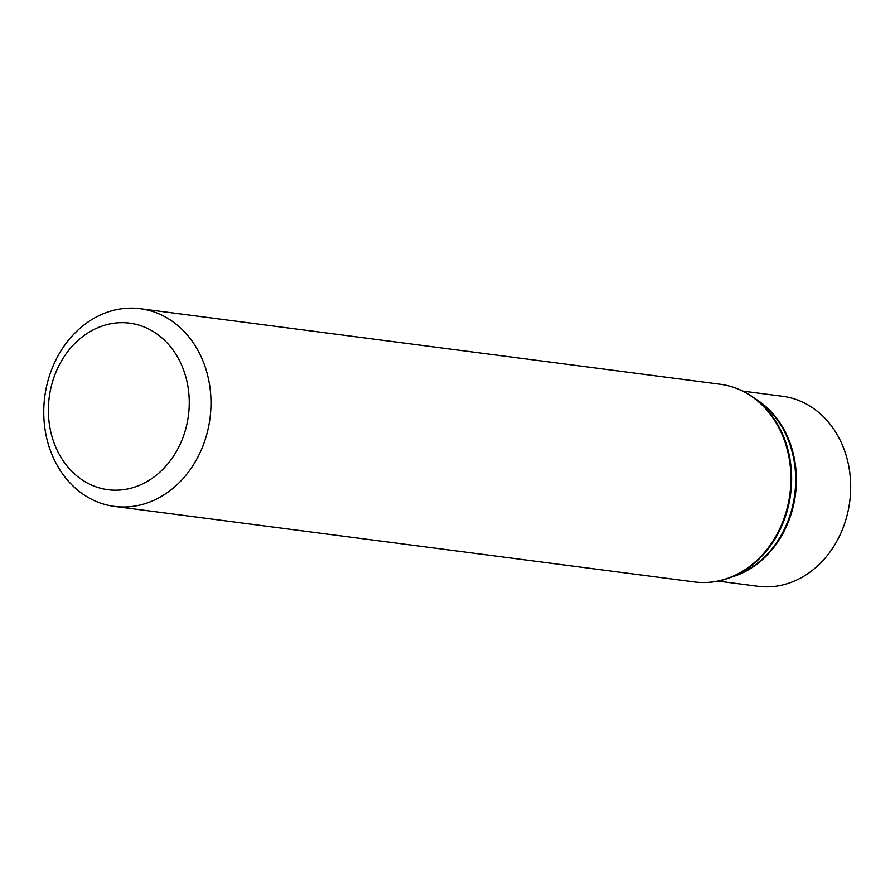 <?xml version="1.0" encoding="UTF-8"?>
<svg xmlns="http://www.w3.org/2000/svg" width="895" height="895" viewBox="0 0 895 895"><rect width="100%" height="100%" fill="white"/><g stroke="black" fill="none" stroke-linecap="round" stroke-linejoin="round"><path stroke-width="1.34" d="M171.236 489.71A99.681 83.313 97.4 0 1 114.493 506.402A99.681 83.313 97.4 0 1 44.75 396.787A99.681 83.313 97.4 0 1 140.246 308.708A99.681 83.313 97.4 0 1 209.34 383.429A99.681 83.313 97.4 0 1 171.236 489.71M742.839 391.104L782.711 396.306A95.799 80.069 97.4 0 1 849.109 468.119A95.799 80.069 97.4 0 1 812.492 570.249A95.799 80.069 97.4 0 1 757.964 586.292L718.092 581.101M155.775 475.648A83.973 70.19 97.4 0 1 48.408 412.696A83.973 70.19 97.4 0 1 152.273 330.971A83.973 70.19 97.4 0 1 155.775 475.648M140.246 308.708L720.195 384.246A99.681 83.313 97.4 0 1 789.289 458.978A99.681 83.313 97.4 0 1 751.185 565.248A99.681 83.313 97.4 0 1 694.453 581.94C706.636 583.484 718.64 582.007 730.477 577.499A99.468 83.134 97.4 0 1 711.872 582.019M751.99 565.181A99.468 83.134 97.4 0 1 730.477 577.499L736.641 575.138A96.022 80.248 97.4 0 0 757.405 563.246A96.022 80.248 97.4 0 0 759.24 401.62L753.881 397.76A99.468 83.134 97.4 0 1 751.99 565.181M737.066 388.631A99.468 83.134 97.4 0 1 753.881 397.76C743.6 390.377 732.378 385.868 720.195 384.246M755.313 398.79A95.799 80.069 97.4 0 1 758.199 563.179A95.799 80.069 97.4 0 1 732.11 576.872M114.493 506.402L694.453 581.94"/></g></svg>
